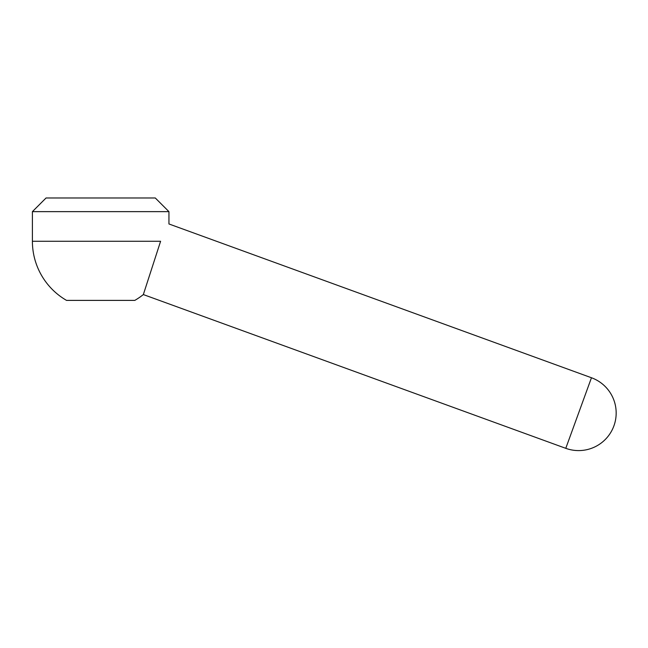 <?xml version="1.0" encoding="UTF-8"?>
<svg xmlns="http://www.w3.org/2000/svg" width="648" height="648" viewBox="0 0 648 648"><rect width="100%" height="100%" fill="white"/><g stroke="black" fill="none" stroke-linecap="round" stroke-linejoin="round"><path stroke-width="0.97" d="M134.808 300.389A68.275 68.275 0 0 0 143.338 294.565L565.777 448.327A37.552 37.552 0 0 0 613.907 425.882A37.552 37.552 0 0 0 591.462 377.752L168.942 223.965L168.942 211.637L155.285 197.98L46.057 197.98L32.4 211.637L32.4 241.267A68.275 68.275 0 0 0 66.533 300.389L134.808 300.389M160.599 241.267C171.104 218.392 171.104 218.392 160.599 241.267L143.338 294.565L160.599 241.267L32.4 241.267M32.4 211.637L168.942 211.637M591.462 377.752L565.777 448.327"/></g></svg>
